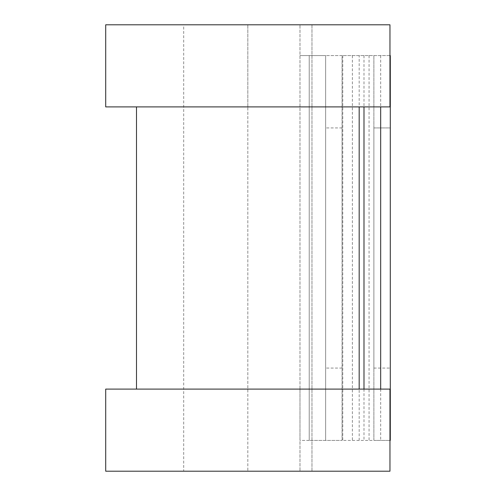 <?xml version="1.0" encoding="UTF-8"?>
<svg xmlns="http://www.w3.org/2000/svg" width="496" height="496" viewBox="0 0 496 496"><rect width="100%" height="100%" fill="white"/><g stroke="black" fill="none" stroke-linecap="round" stroke-linejoin="round"><path stroke-width="0.37" stroke-dasharray="2.48 1.86" d="M373.879 127.931L390.296 127.931L390.296 368.069L390.296 127.931L373.879 127.931L373.879 368.069L373.879 127.931M325.643 248L325.643 127.931L325.643 248M342.066 248L342.066 127.931L342.066 248M309.225 440.411L299.987 440.411L299.987 389.106L299.987 471.2L299.987 24.8L299.987 440.411L342.066 440.411L309.225 440.411L309.225 55.589L299.987 55.589L309.225 55.589L309.225 440.411M342.066 55.589L309.225 55.589L325.643 55.589L325.643 440.411L325.643 55.589L342.066 55.589L342.066 440.411L342.066 55.589M389.961 55.589L342.761 55.589L390.296 55.589L390.296 440.411L373.879 440.411L373.879 55.589L373.879 440.411L342.761 440.411L389.961 440.411M342.761 55.589L342.761 440.411M105.704 106.894L299.987 106.894L247.833 106.894L247.833 389.106L299.987 389.106L247.833 389.106L247.833 471.2L299.987 471.2L247.833 471.2L247.833 24.8L299.987 24.8L247.833 24.8L247.833 106.894L136.493 106.894L359.178 106.894L359.178 55.589M359.178 440.411L359.178 389.106L105.704 389.106M373.879 368.069L390.296 368.069L373.879 368.069M105.704 24.8L247.833 24.8L183.694 24.8L183.694 471.2L247.833 471.2L105.704 471.2M359.178 389.106L389.961 389.106L389.961 471.2L311.972 471.2L311.972 24.8L183.694 24.8M359.178 106.894L389.961 106.894L389.961 24.8L311.972 24.8L311.972 471.2L183.694 471.2M369.067 55.589L369.067 440.411M352.377 55.589L352.377 440.411M363.99 55.589L363.99 106.894M363.99 389.106L363.99 440.411M380.674 55.589L380.674 106.894M380.674 389.106L380.674 440.411M342.066 368.069L325.643 368.069M342.066 127.931L325.643 127.931"/><path stroke-width="0.74" d="M389.961 55.589L390.296 55.589L390.296 440.411L389.961 440.411M359.178 106.894L359.178 389.106L359.178 106.894M389.961 24.8L389.961 106.894L105.704 106.894L105.704 24.8L389.961 24.8M389.961 389.106L389.961 471.2L105.704 471.2L105.704 389.106L389.961 389.106M363.99 106.894L363.99 389.106M380.674 106.894L380.674 389.106M136.493 106.894L136.493 389.106"/></g></svg>
